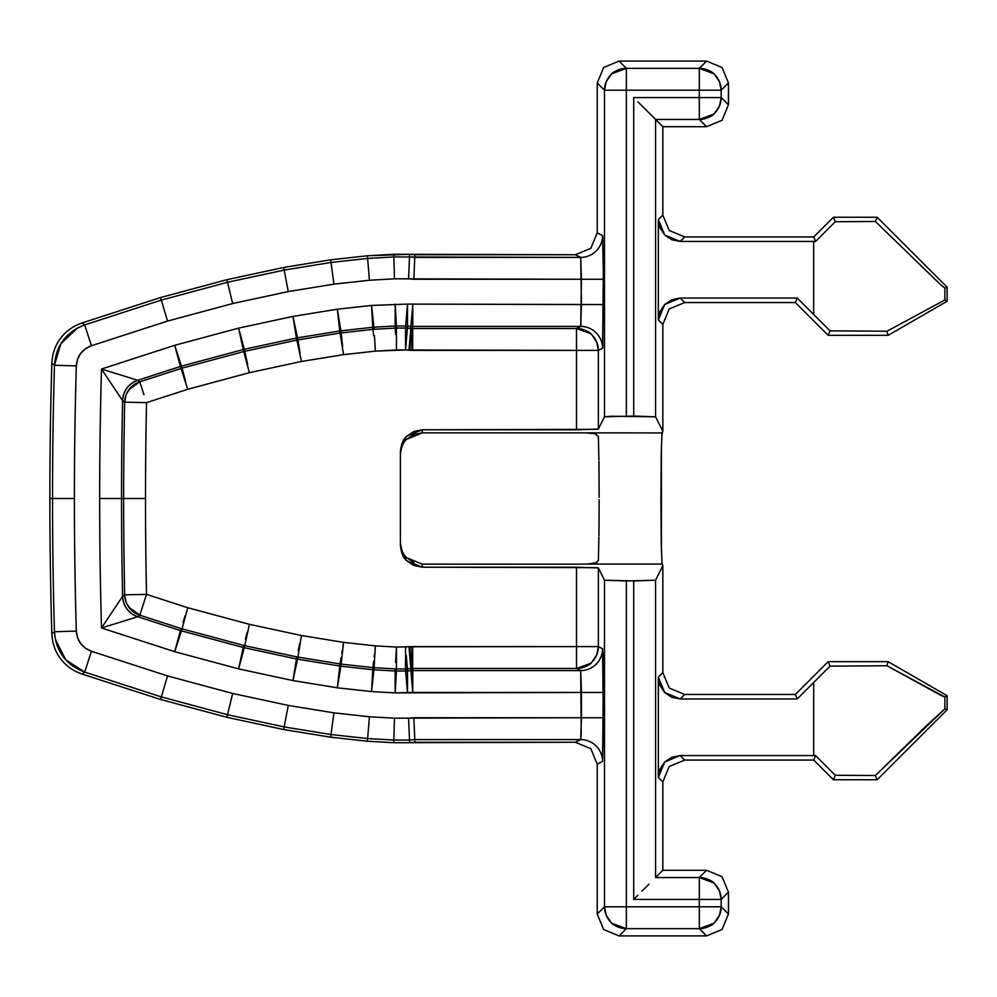 <?xml version="1.0" encoding="UTF-8"?>
<svg xmlns="http://www.w3.org/2000/svg" width="997" height="997" viewBox="0 0 997 997"><rect width="100%" height="100%" fill="white"/><g stroke="black" fill="none" stroke-linecap="round" stroke-linejoin="round"><path stroke-width="1.5" d="M104.81 373.975L101.507 369.027L174.712 345.311L238.607 328.125L292.944 316.423L337.36 309.195L371.532 305.431L407.499 304.097L407.486 326.044L410.914 326.331L410.826 328.437L410.914 326.331L407.486 326.044L407.399 328.15L412.683 328.524L412.683 350.383L410.826 350.346L411.749 328.499L576.49 328.524L580.703 326.418L412.77 326.418L412.683 328.524L412.77 326.418L580.703 326.418A21.872 21.872 -116.6 0 1 602.562 348.289L598.362 350.383L598.362 429.046L604.481 416.796L604.481 90.216L597.228 82.963L597.228 232.862L602.562 235.529L602.711 236.439L603.31 270.785L602.711 347.38L602.562 348.289L598.362 350.383A21.872 21.872 63.4 0 0 576.49 328.524L580.703 326.418L581.463 279.272L394.463 278.824L369.426 280.244L333.945 284.145L288.258 291.573L232.662 303.549L167.533 321.071L91.437 345.722L85.443 348.751L80.67 353.424L77.529 359.331L76.32 365.899L54.461 365.263A4590.113 4590.113 0 0 0 52.529 498.5L74.389 498.5A4568.242 4568.242 0 0 1 76.32 365.899A4568.242 4568.242 0 0 0 76.32 631.101L77.542 637.706L80.695 643.601L85.468 648.274L91.437 651.278L167.533 675.929L232.662 693.451L288.258 705.427L333.945 712.855L369.426 716.756L394.463 718.176L581.463 717.728L581.463 692.454L395.173 692.903L371.532 691.569L337.36 687.805L292.944 680.577L238.607 668.875L174.712 651.689L101.507 627.973A4542.98 4542.98 0 0 1 99.663 498.5L121.534 498.5A4521.108 4521.108 0 0 1 122.594 400.62L111.315 383.72M603.31 726.215L602.562 761.471L597.228 764.138L590.822 748.672L575.356 742.267L580.703 739.6L581.239 733.119L580.703 670.582L412.77 670.582L412.683 668.476L407.399 668.85A21.872 21.872 -2.4 0 1 405.542 668.937A21.872 21.872 177.6 0 0 407.399 668.85L407.486 670.956A21.872 21.872 -2.4 0 1 405.629 671.031L405.542 668.937L396.47 668.937A21.872 21.872 1.6 0 1 395.236 668.9A21.872 21.872 -178.4 0 0 396.47 668.937L396.407 671.031A21.872 21.872 1.6 0 1 395.173 671.006L395.236 668.9L374.099 667.703A21.872 21.872 4.8 0 1 372.953 667.604A21.872 21.872 -175.2 0 0 374.099 667.703L373.925 669.797A21.872 21.872 4.8 0 1 372.778 669.697L372.953 667.604L341.161 664.102A21.872 21.872 7.8 0 1 340.039 663.952A21.872 21.872 -172.2 0 0 341.161 664.102L340.874 666.183A21.872 21.872 7.8 0 1 339.753 666.033L340.039 663.952L297.941 657.11A21.872 21.872 10.7 0 1 296.857 656.898A21.872 21.872 -169.3 0 0 297.941 657.11L297.555 659.179A21.872 21.872 10.7 0 1 296.458 658.967L296.857 656.898L244.788 645.682A21.872 21.872 13.6 0 1 243.717 645.42A21.872 21.872 -166.4 0 0 244.788 645.682L244.302 647.726A21.872 21.872 13.6 0 1 243.218 647.464L243.717 645.42L182.065 628.833A21.872 21.872 16.5 0 1 181.005 628.521A21.872 21.872 -163.5 0 0 182.065 628.833L181.466 630.852A21.872 21.872 16.5 0 1 180.407 630.54L181.005 628.521L139.792 615.174L137.723 616.719A21.872 21.872 53.4 0 1 122.594 596.38L124.662 594.835A21.872 21.872 -126.6 0 0 139.792 615.174L146.534 594.374L124.662 594.835A4519.002 4519.002 0 0 1 123.64 498.5L145.512 498.5A4497.131 4497.131 0 0 0 146.534 594.374L187.748 607.721L249.4 624.309L301.455 635.525L343.554 642.367L375.358 645.869L396.47 647.065L410.826 646.654L411.749 668.501L410.826 668.563L408.969 646.766L576.49 646.617L576.49 567.206L422.254 567.206L413.892 565.536L406.801 560.8L402.053 553.696L400.395 545.322L400.395 451.678L402.053 443.304L406.801 436.2L413.892 431.464L422.254 429.794L576.49 429.794L576.49 350.383L396.482 349.935L375.358 351.131L343.566 354.633L301.455 361.475L249.4 372.691L187.748 389.279L146.534 402.626A4497.131 4497.131 0 0 0 146.534 594.374L187.748 607.721L249.4 624.309L301.455 635.525L343.554 642.367L375.346 645.869L396.47 647.065L408.969 646.766L410.826 668.563L407.399 668.85L407.486 670.956L410.914 670.669L410.826 668.563L410.914 670.669L407.486 670.956L407.499 692.903L405.542 668.937L396.47 668.937L396.42 671.031A21.872 21.872 1.6 0 1 396.407 671.031L405.629 671.031L396.42 671.031L395.173 692.903L395.236 668.9L374.099 667.703L373.925 669.797L395.173 671.006L373.925 669.797L371.532 691.569L372.953 667.604L341.161 664.102L340.874 666.183L372.778 669.697L340.874 666.183L337.36 687.805L340.039 663.952L297.941 657.11L297.555 659.179L339.753 666.033L297.555 659.179L292.944 680.577L296.857 656.898L244.788 645.682L244.302 647.726L296.458 658.967L244.302 647.726L238.607 668.875L243.717 645.42L182.065 628.833L181.466 630.852L243.218 647.464L181.466 630.852L174.712 651.689L181.005 628.521L139.792 615.174L137.723 616.719L180.407 630.54L137.723 616.719L101.507 627.973L122.594 596.38A4521.108 4521.108 0 0 1 121.534 498.5L123.64 498.5A4519.002 4519.002 0 0 0 124.662 594.835L122.594 596.38A4521.108 4521.108 0 0 1 122.594 400.62L124.662 402.165A4519.002 4519.002 0 0 0 123.64 498.5L99.663 498.5A4542.98 4542.98 0 0 1 101.507 369.027A4542.98 4542.98 0 0 0 101.507 627.973L174.712 651.689L238.607 668.875L292.944 680.577L337.36 687.805L371.532 691.569L395.173 692.903L412.77 692.454L410.914 670.669A21.872 21.872 -2.4 0 1 412.77 670.582L580.703 670.582L576.49 668.476L412.683 668.476L412.77 692.454L603.322 692.454L603.31 683.967L602.562 761.471L597.228 764.138L597.228 914.037L597.228 764.138L590.822 748.672L575.356 742.267L580.703 739.6L414.777 739.6L414.889 742.267L575.356 742.267L393.765 742.728L367.395 741.232L330.63 737.182L283.696 729.542L226.88 717.304L160.554 699.47L82.078 674.047L160.554 699.47L161.315 696.903L84.695 672.078L82.078 674.047C72.931 670.844 65.752 665.722 60.543 658.643C55.246 651.677 52.343 643.364 51.844 633.718L54.461 631.737A4590.113 4590.113 0 0 1 52.529 498.5L49.85 498.5A4592.793 4592.793 0 0 0 51.844 633.718A4592.793 4592.793 0 0 1 51.844 363.282L54.461 365.263L51.844 363.282A4592.793 4592.793 0 0 0 49.85 498.5L52.529 498.5A4590.113 4590.113 0 0 1 54.461 365.263L60.854 343.728L77.592 327.938L71.622 331.777M108.062 378.86L111.278 383.671M603.31 313.033L603.322 304.546L407.499 304.097L581.463 304.546L580.703 257.4L575.356 254.734L414.889 254.734L414.777 257.4L580.703 257.4L575.356 254.734L590.822 248.328L597.228 232.862L597.228 82.963L604.481 90.216L604.481 416.796L633.706 416.048L633.706 97.581L699.321 97.581L699.321 90.216L626.353 90.216L626.353 416.048L626.353 90.216L604.481 90.216L699.321 90.216L699.321 97.581L633.706 97.581L633.706 416.048L655.577 416.796L662.831 431.327L662.831 324.411L658.332 319.9L658.332 219.564L662.831 215.065L662.831 126.706L655.577 119.441L655.577 416.796L655.577 119.441L637.918 101.794M598.91 537.121L598.374 560.239M599.135 499.609L598.935 535.663M598.935 461.337L599.135 497.391M598.374 436.761L598.91 459.879M602.711 347.38L602.861 344.85M51.844 363.282L54.461 365.263L76.32 365.899C77.093 356.004 82.14 349.286 91.437 345.722L84.695 324.922L91.437 345.722L167.533 321.071L161.315 300.097L167.533 321.071L232.662 303.549L227.515 282.288L232.662 303.549L288.258 291.573L284.195 270.075L288.258 291.573L333.945 284.145L330.992 262.473L333.945 284.145L369.426 280.244L367.619 258.435L369.426 280.244L394.463 278.824L393.84 256.952L394.463 278.824L408.571 278.824L409.505 256.952L408.571 278.824L413.842 279.272L414.777 257.4L413.842 279.272L603.322 279.272L581.463 279.272L580.703 257.4A21.872 21.872 116.6 0 0 602.562 235.529A21.872 21.872 -63.4 0 1 580.703 257.4L393.84 256.952L367.619 258.435L330.992 262.473L284.195 270.075L227.515 282.288L161.315 300.097L84.695 324.922L82.078 322.953C72.968 326.144 65.802 331.253 60.593 338.295C55.259 345.274 52.343 353.611 51.844 363.282C52.343 353.611 55.259 345.274 60.593 338.295C65.802 331.253 72.968 326.144 82.078 322.953L84.695 324.922L161.315 300.097L160.554 297.53L161.315 300.097L227.515 282.288L226.88 279.696L227.515 282.288L284.195 270.075L283.696 267.458L284.195 270.075L330.992 262.473L330.63 259.818L330.992 262.473L367.619 258.435L367.395 255.768L367.619 258.435L393.84 256.952L393.765 254.272L393.84 256.952L409.505 256.952L409.617 254.285L409.505 256.952L414.777 257.4L414.889 254.734L409.617 254.285L367.395 255.768L330.63 259.818L283.696 267.458L226.88 279.696L160.554 297.53L82.078 322.953L160.554 297.53L226.88 279.696L283.696 267.458L330.63 259.818L367.395 255.768L393.765 254.272L575.356 254.734L590.822 248.328L597.228 232.862L602.562 235.529L603.31 270.785M602.861 652.15L603.31 683.967M664.737 304.446L680.191 298.041L671.828 299.698L664.737 304.446L658.332 319.9L658.332 219.564L659.989 227.939L664.737 235.03L671.828 239.766L680.191 241.436L815.608 241.436L813.739 236.925L684.702 236.925L680.191 241.436L813.689 241.436L813.689 314.491L797.239 298.041L680.191 298.041L684.702 302.54L795.369 302.54L797.239 298.041L680.191 298.041L671.828 299.698L664.737 304.446L659.989 311.538L658.332 319.9L662.831 324.411L669.236 308.945L662.831 324.411L662.831 431.327L661.809 434.567M661.41 444.749L661.41 552.251M661.809 562.433L662.831 565.673L662.831 672.589L662.831 565.673L655.577 580.204L655.577 877.559L662.831 870.294L662.831 781.935L662.831 870.294L655.577 877.559L699.321 877.559L706.574 870.294L662.831 870.294L706.574 870.294L699.321 877.559L655.577 877.559L655.577 580.204L626.353 580.952L626.353 906.784L699.321 906.784L699.321 899.419L633.706 899.419L633.706 580.952L633.706 899.419L637.918 895.219M637.93 101.794L655.577 119.441L699.321 119.441L706.574 126.706L662.831 126.706L706.574 126.706L699.321 119.441L655.577 119.441L662.831 126.706L662.831 215.065L669.236 230.531L662.831 215.065L658.332 219.564L659.989 227.939L664.737 235.03L671.828 239.766L680.191 241.436L664.737 235.03L658.332 219.564M664.737 761.97L680.191 755.564L671.828 757.234L664.737 761.97L658.332 777.436L662.831 781.935L669.236 766.469L662.831 781.935L658.332 777.436L658.332 677.1L662.831 672.589L669.236 688.055L662.831 672.589L658.332 677.1L659.989 685.462L664.737 692.554L671.828 697.302L680.191 698.959L797.239 698.959L795.369 694.46L684.702 694.46L680.191 698.959L797.239 698.959L813.689 682.509L813.689 755.564L680.191 755.564L684.702 760.075L813.739 760.075L815.608 755.564L680.191 755.564L671.828 757.234L664.737 761.97L659.989 769.061L658.332 777.436L658.332 677.1L659.989 685.462L664.737 692.554L671.828 697.302L680.191 698.959L664.737 692.554L658.332 677.1M637.93 895.206L633.706 899.419L721.18 899.419L728.446 892.165L728.446 914.037L721.18 906.784A21.872 21.859 135 0 1 699.321 928.643C707.646 927.484 712.805 925.353 714.774 922.237L719.522 915.146L721.18 906.784L699.321 906.784L699.321 928.643L706.574 935.909L619.087 935.909L706.574 935.909L699.321 928.643L626.353 928.643L619.087 935.909L626.353 928.643L699.321 928.643L699.321 906.784L721.18 906.784L728.446 914.037L728.446 892.165L721.18 899.419L721.18 906.784L721.18 899.419L699.321 899.419L699.321 877.559L699.321 906.784L626.353 906.784L626.353 928.643L626.353 580.952L604.481 580.204L598.362 567.954L598.362 646.617L602.562 648.711L602.711 649.62M728.446 104.835L728.446 82.963L721.18 90.216L721.18 97.581L728.446 104.835L721.18 97.581L721.18 90.216L699.321 90.216L699.321 68.357L706.574 61.091L619.087 61.091L626.353 68.357L699.321 68.357L626.353 68.357L626.353 90.216L626.353 68.357C618.015 69.516 612.868 71.647 610.887 74.763L606.151 81.854L604.481 90.216A21.872 21.859 -45 0 1 626.353 68.357L619.087 61.091L706.574 61.091L699.321 68.357L699.321 90.216L721.18 90.216L719.522 81.854L714.774 74.763C712.805 71.647 707.646 69.516 699.321 68.357A21.872 21.859 45 0 1 721.18 90.216L728.446 82.963L728.446 104.835L722.04 120.301L728.446 104.835M597.228 914.037L604.481 906.784L604.481 580.204L604.481 906.784L626.353 906.784L604.481 906.784L606.151 915.146L610.887 922.237C612.868 925.353 618.015 927.484 626.353 928.643A21.872 21.859 -135 0 1 604.481 906.784L597.228 914.037L603.634 929.503L619.087 935.909L603.634 929.503L597.228 914.037M680.191 698.959L684.702 694.46L669.236 688.055L684.702 694.46L795.369 694.46L828.171 661.659L795.369 694.46L797.239 698.959L830.027 666.146L828.171 661.659L888.103 661.659L828.171 661.659L830.027 666.146L886.994 665.772L888.103 661.659L947.15 695.744L888.103 661.659L886.994 665.772L940.582 695.183L944.894 697.053L947.15 695.744L947.15 709.764L947.15 695.744L944.894 697.053L944.894 708.83L947.15 709.764L877.161 779.754L947.15 709.764L944.894 708.83L875.416 775.516L877.161 779.754L833.43 779.754L835.274 775.28L815.608 755.564L813.739 760.075L833.43 779.754L877.161 779.754L875.416 775.516L835.274 775.28L833.43 779.754L813.739 760.075L684.702 760.075L669.236 766.469L684.702 760.075L680.191 755.564M925.615 726.489L944.894 708.83L944.894 697.053L886.994 665.772L830.027 666.146L813.689 682.509L813.689 755.564L815.608 755.564L835.274 775.28L875.416 775.516L925.602 726.501M680.191 241.436L684.702 236.925L669.236 230.531L684.702 236.925L813.739 236.925L833.43 217.246L813.739 236.925L815.608 241.436L835.274 221.72L833.43 217.246L877.161 217.246L833.43 217.246L835.274 221.72L875.416 221.484L877.161 217.246L947.15 287.236L877.161 217.246L875.416 221.484L939.685 283.796L944.894 288.17L947.15 287.236L947.15 301.256L947.15 287.236L944.894 288.17L944.894 299.947L947.15 301.256L888.103 335.341L947.15 301.256L944.894 299.947L886.994 331.228L888.103 335.341L828.171 335.341L830.027 330.854L797.239 298.041L795.369 302.54L828.171 335.341L888.103 335.341L886.994 331.228L830.027 330.854L828.171 335.341L795.369 302.54L684.702 302.54L669.236 308.945L684.702 302.54L680.191 298.041M939.685 283.796L875.416 221.484L835.274 221.72L815.608 241.436L813.689 241.436L813.689 314.491L830.027 330.854L886.994 331.228L944.894 299.947L944.894 288.17L939.573 283.696M57.377 646.218L55.358 639.401L65.827 659.902L84.695 672.078C66.151 665.036 56.069 651.589 54.461 631.737L51.844 633.718C52.343 643.364 55.246 651.677 60.543 658.643C65.752 665.722 72.931 670.844 82.078 674.047L84.695 672.078L91.437 651.278L84.695 672.078L161.315 696.903L160.554 699.47L226.88 717.304L227.515 714.712L161.315 696.903L167.533 675.929L91.437 651.278C82.165 647.751 77.118 641.034 76.32 631.101L54.461 631.737L76.32 631.101A4568.242 4568.242 0 0 1 74.389 498.5L52.529 498.5A4590.113 4590.113 0 0 0 54.461 631.737L53.589 632.397M137.723 380.281L139.792 381.826L181.005 368.479L180.407 366.46L137.723 380.281L180.407 366.46L174.712 345.311L182.065 368.167L243.717 351.58L243.218 349.536L181.466 366.148L243.218 349.536L238.607 328.125L244.788 351.318L296.857 340.102L296.458 338.033L244.302 349.274L296.458 338.033L292.944 316.423L297.941 339.89L340.039 333.048L339.753 330.967L297.555 337.821L339.753 330.967L337.36 309.195L341.161 332.898L372.953 329.396L372.778 327.303L340.874 330.817L372.778 327.303L371.532 305.431L374.099 329.297L395.236 328.1L395.173 325.994L373.925 327.203L395.173 325.994L395.173 304.097L396.47 328.063L405.542 328.063L405.629 325.969L396.42 325.969L405.629 325.969L407.499 304.097L371.532 305.431L337.36 309.195L292.944 316.423L238.607 328.125L174.712 345.311L101.507 369.027L137.723 380.281L139.792 381.826A21.872 21.872 -53.4 0 0 124.662 402.165L122.594 400.62A21.872 21.872 126.6 0 1 137.723 380.281C128.414 383.895 123.366 390.674 122.594 400.62L101.507 369.027L137.723 380.281M283.696 729.542L284.195 726.925L227.515 714.712L226.88 717.304L283.696 729.542L330.63 737.182L330.992 734.527L284.195 726.925L283.696 729.542M367.395 741.232L367.619 738.565L330.992 734.527L330.63 737.182L367.395 741.232L393.765 742.728L393.84 740.048L367.619 738.565L367.395 741.232M409.617 742.715L409.505 740.048L393.84 740.048L393.765 742.728L409.617 742.715L414.889 742.267L414.777 739.6L409.505 740.048L409.617 742.715M603.322 279.272L602.562 348.289A21.872 21.872 63.4 0 0 580.703 326.418L581.463 304.546L603.322 304.546M580.703 257.4L581.463 279.272M413.842 279.272L414.503 263.943M581.039 324L580.989 324.648M580.728 326.393L581.463 304.546M409.231 263.432L409.505 256.952L409.231 263.432M412.77 304.546L412.77 326.418A21.872 21.872 -177.6 0 1 410.914 326.331L412.77 304.546L410.914 326.331A21.872 21.872 2.4 0 0 412.77 326.418L412.77 304.546L410.914 326.331M394.027 263.42L393.84 256.952L394.027 263.42M368.155 264.89L367.619 258.435L368.155 264.89M331.864 268.891L330.992 262.473L331.864 268.891M285.391 276.443L284.195 270.075L285.391 276.443M229.036 288.582L227.515 282.288L229.036 288.582M163.159 306.303L161.315 300.097L163.159 306.303M292.944 316.423L297.941 339.89A21.872 21.872 -10.7 0 0 296.857 340.102L296.458 338.033A21.872 21.872 169.3 0 1 297.555 337.821L296.458 338.033L292.944 316.423M112.773 372.542L101.507 369.027M163.159 690.697L161.315 696.903L227.515 714.712L232.662 693.451L167.533 675.929L161.315 696.903L167.533 675.929M108.075 618.128L104.81 623.025M229.036 708.418L227.515 714.712L284.195 726.925L288.258 705.427L232.662 693.451L229.036 708.418M178.725 636.796L174.712 651.689L180.407 630.54L181.466 630.852L174.712 651.689L181.466 630.852M285.391 720.557L284.195 726.925L330.992 734.527L333.945 712.855L288.258 705.427L285.391 720.557M331.864 728.109L330.992 734.527L367.619 738.565L369.426 716.756L333.945 712.855L331.864 728.109M368.155 732.11L367.619 738.565L393.84 740.048L394.463 718.176L369.426 716.756L368.155 732.11M394.027 733.58L393.84 740.048L409.505 740.048L408.571 718.176L394.463 718.176L394.027 733.58M372.404 676.165L371.532 691.569L372.778 669.697L373.925 669.797L371.532 691.569M409.231 733.568L409.505 740.048L414.777 739.6L413.842 717.728L408.571 718.176L409.231 733.568M580.74 739.55L580.703 739.6A21.872 21.872 -116.6 0 1 602.562 761.471A21.872 21.872 63.4 0 0 580.703 739.6L581.463 717.728L413.842 717.728L414.777 739.6L580.703 739.6L581.463 717.728L603.322 717.728L581.463 717.728M405.629 671.031L406.19 677.511L405.629 671.031L407.486 670.956L407.499 692.903L405.629 671.031M580.703 670.582L576.49 668.476A21.872 21.872 116.6 0 0 598.362 646.617L602.562 648.711A21.872 21.872 -63.4 0 1 580.703 670.582L581.463 692.454L580.703 670.582A21.872 21.872 116.6 0 0 602.562 648.711L603.322 717.728M603.322 692.454L581.463 692.454M649.047 884.09L641.993 891.144L649.035 884.09M699.321 119.441L699.321 97.581L721.18 97.581L699.321 97.581L699.321 119.441C707.646 118.282 712.805 116.151 714.774 113.035L719.522 105.944L721.18 97.581A21.872 21.859 135 0 1 699.321 119.441L713.516 114.206M406.739 439.316L413.892 434.518L422.254 432.848L422.254 429.794L596.592 429.333L598.362 429.046L604.481 416.796L611.024 416.26L655.577 416.796L662.831 431.327L662.033 432.935L661.248 452.925L660.924 498.5L661.248 544.075L662.033 564.065L662.831 565.673L655.577 580.204L633.706 580.952L604.481 580.204L598.362 567.954L596.592 567.667L422.254 567.206L422.254 564.152L576.49 564.152L422.155 564.152M413.892 562.482L406.801 557.747L422.254 564.152L422.254 567.206L406.801 560.8C403.349 558.133 401.218 552.986 400.395 545.322L400.395 451.678C401.218 444.014 403.349 438.867 406.801 436.2L422.254 429.794L422.254 432.848L576.49 432.848L422.254 432.848L406.801 439.253C403.349 441.92 401.218 447.08 400.395 454.732M402.265 551.129L401.903 550.282M401.903 446.718L402.265 445.871M662.033 432.935L576.49 432.848L662.033 432.935M596.206 434.069L592.081 433.209M588.355 564.015L597.116 562.47M662.033 564.065L586.236 564.065L662.033 564.065M576.49 564.152L586.236 564.065L576.49 564.152M137.723 616.719L101.507 627.973L122.594 596.38C123.366 606.326 128.414 613.105 137.723 616.719M400.395 542.268C401.218 549.92 403.349 555.08 406.801 557.747M67.871 662.008L72.008 665.51M59.733 651.328L62.649 655.989M59.409 346.283L57.203 351.231M67.372 335.478L63.721 339.578M84.695 324.922C66.101 332.026 56.019 345.473 54.461 365.263M603.634 67.497L597.228 82.963L603.634 67.497L619.087 61.091L603.634 67.497M610.887 74.763L606.151 81.854L604.593 88.072M612.158 73.591L626.353 68.357M610.887 922.237L606.151 915.146L604.506 907.856M626.353 928.643L612.158 923.409M714.774 883.965C712.805 880.85 707.646 878.718 699.321 877.559A21.872 21.859 45 0 1 721.18 899.419L719.522 891.056L714.774 883.965L719.522 891.056L721.18 898.883M722.04 876.699L706.574 870.294L722.04 876.699L728.446 892.165L722.04 876.699M699.321 877.559L713.516 882.794M722.04 929.503L728.446 914.037L722.04 929.503L706.574 935.909L722.04 929.503M714.774 922.237L719.522 915.146L721.08 908.928M713.516 923.409L699.321 928.643M706.574 126.706L722.04 120.301L706.574 126.706M714.774 113.035L719.522 105.944L721.08 99.712M722.04 67.497L706.574 61.091L722.04 67.497L728.446 82.963L722.04 67.497M721.18 89.68L719.522 81.854L714.774 74.763M699.321 68.357L713.516 73.591M412.77 692.454L412.77 670.582A21.872 21.872 177.6 0 0 410.914 670.669L412.77 692.454M131.442 386.799L126.943 392.905L128.987 389.578L139.792 381.826L181.005 368.479A21.872 21.872 163.5 0 1 182.065 368.167A21.872 21.872 -16.5 0 0 181.005 368.479L180.407 366.46A21.872 21.872 163.5 0 1 181.466 366.148L182.065 368.167L243.717 351.58A21.872 21.872 166.4 0 1 244.788 351.318A21.872 21.872 -13.6 0 0 243.717 351.58L243.218 349.536A21.872 21.872 166.4 0 1 244.302 349.274L244.788 351.318L296.857 340.102A21.872 21.872 169.3 0 1 297.941 339.89L340.039 333.048A21.872 21.872 172.2 0 1 341.161 332.898A21.872 21.872 -7.8 0 0 340.039 333.048L339.753 330.967A21.872 21.872 172.2 0 1 340.874 330.817L341.161 332.898L372.953 329.396A21.872 21.872 175.2 0 1 374.099 329.297A21.872 21.872 -4.8 0 0 372.953 329.396L372.778 327.303A21.872 21.872 175.2 0 1 373.925 327.203L374.099 329.297L395.236 328.1A21.872 21.872 178.4 0 1 396.47 328.063A21.872 21.872 -1.6 0 0 395.236 328.1L395.173 325.994A21.872 21.872 178.4 0 1 396.42 325.969L396.47 328.063L405.542 328.063L405.629 325.969A21.872 21.872 -177.6 0 1 407.486 326.044L407.399 328.15A21.872 21.872 2.4 0 0 405.542 328.063L405.542 349.935L375.358 351.131L343.554 354.633L301.455 361.475L249.4 372.691L187.748 389.279L146.534 402.626A4497.131 4497.131 0 0 0 145.512 498.5L123.64 498.5A4519.002 4519.002 0 0 1 124.662 402.165L146.534 402.626L124.7 402.165L125.846 395.535L124.762 400.482M405.629 325.969L407.499 304.097L407.486 326.044L405.629 325.969M395.173 325.994L395.173 304.097L396.42 325.969L395.173 325.994M372.778 327.303L371.532 305.431L373.925 327.203L372.778 327.303M339.753 330.967L337.36 309.195L340.874 330.817L339.753 330.967M243.218 349.536L238.607 328.125L244.302 349.274L243.218 349.536M180.407 366.46L174.712 345.311L181.466 366.148L180.407 366.46M244.302 647.726L238.607 668.875L243.218 647.464L244.302 647.726M297.555 659.179L292.944 680.577L296.458 658.967L297.555 659.179M340.874 666.183L337.36 687.805L339.753 666.033L340.874 666.183M396.42 671.031L395.173 692.903L395.173 671.006L396.42 671.031M412.06 684.154L410.914 670.669M395.173 671.006L395.173 677.486M181.466 366.148L174.712 345.311M373.925 327.203L373.214 320.76M598.362 646.617L576.49 646.617L576.49 567.206L598.362 567.954L598.337 647.689L596.692 654.979L591.956 662.07C589.987 665.186 584.828 667.317 576.49 668.476L576.49 646.617L598.362 646.617M576.49 646.617L576.49 668.476L412.683 668.476L412.683 646.617L576.49 646.617M410.826 646.654L412.683 646.617L412.683 668.476L411.749 668.501L410.826 646.654M407.399 668.85L406.253 655.353M405.542 668.937L405.542 647.065L405.542 668.937M396.47 668.937L396.47 647.065L396.47 668.937M395.597 662.432L396.47 647.065L395.597 662.432M374.099 667.703L375.346 645.869L374.099 667.703M374.436 654.144L374.149 656.724M341.161 664.102L343.554 642.367L341.161 664.102M342.208 650.58L341.797 653.147M297.941 657.11L301.455 635.525L297.941 657.11M299.698 643.663L298.215 650.567M244.788 645.682L249.4 624.309L244.788 645.682M247.231 632.347L245.399 639.177M182.065 628.833L187.748 607.721L182.065 628.833M185.18 615.635L182.999 622.365M124.7 595.683L125.846 601.465L124.662 594.835L146.534 594.374L139.792 615.174L128.987 607.422L126.943 604.095L131.442 610.201M124.675 594.835L146.534 594.374M124.662 402.165L131.13 402.302M143.967 394.712L139.792 381.826L143.967 394.712M181.005 368.479L187.748 389.279L181.005 368.479M185.579 381.24L182.065 368.167L185.579 381.24M243.717 351.58L249.4 372.691L243.717 351.58M247.642 364.553L244.788 351.318L247.63 364.516M296.857 340.102L301.455 361.475L296.857 340.102M300.122 353.262L297.941 339.89L300.122 353.262M340.039 333.048L343.554 354.633L340.039 333.048M342.632 346.358L341.161 332.898L342.632 346.358M372.953 329.396L373.651 335.827M374.473 335.765L375.346 351.131L374.473 335.765M395.236 328.1L395.597 334.568M396.47 328.063L396.47 349.935L396.47 328.063M406.253 341.647L405.542 349.935L405.542 328.063A21.872 21.872 -177.6 0 1 407.399 328.15L406.253 341.647M408.969 350.234L405.542 349.935L407.399 328.15L410.826 328.437L408.969 350.234L410.826 328.437L411.749 328.499L410.826 350.346L408.969 350.234M576.49 328.524L576.49 350.383L412.683 350.383L412.683 328.524L576.49 328.524C584.828 329.683 589.987 331.814 591.956 334.93L596.692 342.021L598.362 350.383L576.49 350.383L576.49 328.524L590.511 333.596M576.49 350.383L598.362 350.383L598.362 429.046L576.49 429.794L576.49 350.383M586.236 432.935L595.059 433.707L598.362 436.512M598.262 348.24L596.692 342.021L591.956 334.93M341.074 339.441L342.208 346.42M298.215 346.433L299.698 353.337M245.399 357.823L247.231 364.653M182.999 374.635L185.18 381.365M139.792 381.826L134.545 384.344M134.545 612.657L139.792 615.174M341.074 657.559L340.039 663.952M343.541 642.392L342.968 645.969M373.651 661.173L372.953 667.604M375.333 645.894L374.959 649.309M591.956 662.07L596.692 654.979L598.35 647.153M576.54 668.476L590.511 663.404M598.362 560.488L595.084 563.293L586.236 564.065"/></g></svg>
